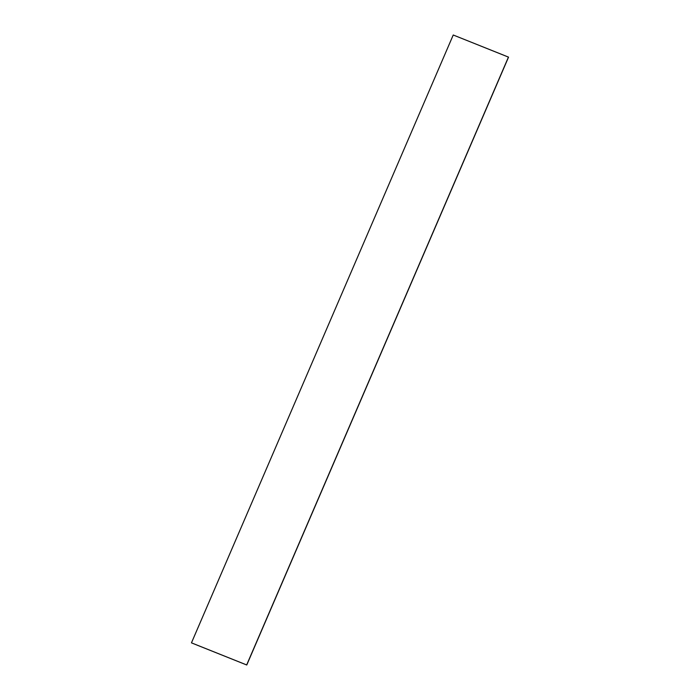 <?xml version="1.0" encoding="UTF-8"?>
<svg xmlns="http://www.w3.org/2000/svg" width="700" height="700" viewBox="0 0 700 700"><rect width="100%" height="100%" fill="white"/><g stroke="black" fill="none" stroke-linecap="round" stroke-linejoin="round"><path stroke-width="0.53" stroke-dasharray="3.5 2.62" d="M453.233 35L508.541 57.155L453.233 35M191.555 642.906L453.338 35.061L191.555 642.906"/><path stroke-width="1.05" d="M191.555 642.906L246.767 665L191.459 642.845L453.233 35L191.459 642.845L246.662 664.939L508.445 57.094L246.767 665L508.445 57.094L453.233 35L508.541 57.155L246.767 665L191.555 642.906"/></g></svg>
